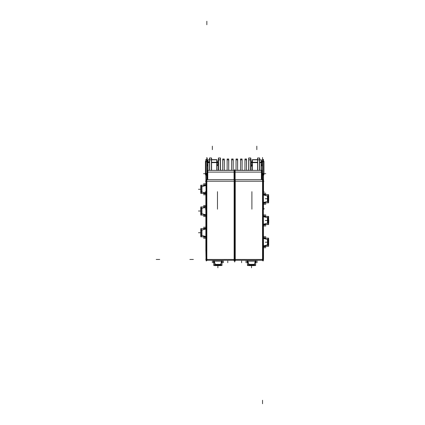 <?xml version="1.0" encoding="UTF-8"?>
<svg xmlns="http://www.w3.org/2000/svg" width="425" height="425" viewBox="0 0 425 425"><rect width="100%" height="100%" fill="white"/><g stroke="black" fill="none" stroke-linecap="round" stroke-linejoin="round"><path stroke-width="0.64" d="M261.205 162.467L259.67 162.467L261.205 162.467M257.592 162.467L252.445 162.467L257.592 162.467M248.689 159.821L251.021 159.837L250.973 170.372L250.766 158.998M246.521 159.837L246.521 170.372L246.516 158.998L244.943 158.998L244.943 170.372L244.943 159.837L246.569 159.837L246.521 170.372L246.479 158.998M237.617 159.837L237.617 170.372L237.617 158.998L236.04 158.998L236.04 170.372L236.04 159.837L237.665 159.837L237.617 170.372L237.58 158.998M242.069 159.837L242.069 170.372L242.064 158.998L240.492 158.998L240.492 170.372L240.492 159.837L242.117 159.837L242.069 170.372L242.027 158.998M216.729 162.467L211.581 162.467L216.729 162.467M209.504 162.467L207.963 162.467L209.504 162.467M233.166 159.837L233.166 170.372L233.166 158.998L231.588 158.998L231.588 170.372L231.588 159.837L233.213 159.837L233.166 170.372L233.128 158.998M228.714 159.837L228.714 170.372L228.714 158.998L227.136 158.998L227.136 170.372L227.136 159.837L228.767 159.837L228.714 170.372L228.677 158.998M224.262 159.837L224.262 170.372L224.262 158.998L222.684 158.998L222.684 170.372L222.684 159.837L224.315 159.837L224.262 170.372L224.225 158.998M218.402 158.998L218.238 170.372L218.184 159.837L220.479 159.821M262.544 179.653L262.538 174.733L263.346 174.733L263.346 179.849L263.346 174.733L262.538 174.733L262.538 179.43L262.538 157.489M268.69 201.407L268.69 196.079L268.451 201.402L267.808 201.732L268.451 201.402L267.644 201.402L268.451 201.402L268.451 196.084L267.808 195.755L268.457 196.084M267.644 196.084L267.644 201.402L267.644 196.084L263.521 194.963M263.521 224.23L267.5 223.109L268.69 223.141L268.781 220.474L268.446 217.807L268.451 223.136L267.644 223.136L268.451 223.136L268.451 217.818L267.808 217.488L268.457 217.818L267.649 217.818L267.644 223.136L267.644 217.812L263.521 216.697M267.341 217.627L267.644 217.812L267.341 217.627M268.69 239.541L268.451 244.864L263.521 245.985L268.451 244.864L268.451 239.546L267.808 239.217L268.69 239.541L268.69 244.874L267.5 244.837L263.521 245.958M263.521 238.425L267.644 239.546L263.521 238.425L267.644 239.546L267.644 244.869L267.644 239.546L268.457 239.546M255.218 261.014L254.192 265.37L248.875 265.365L247.844 261.014L248.869 264.557L254.336 264.334L248.869 264.557L248.875 265.365L254.192 265.365L254.522 264.722L254.198 265.604L248.864 265.604M206.438 179.43L206.035 179.43L206.035 174.733L206.842 174.733L206.842 179.43L206.842 157.489M221.568 261.014L220.543 265.37L215.225 265.365L214.2 261.014L215.225 264.557L220.702 264.308L215.225 264.557L215.225 265.365L214.896 264.722L215.225 265.365L220.543 265.365L220.873 264.722L220.548 265.604L215.22 265.604M205.859 193.062L201.737 191.941L205.859 193.062L201.737 191.941L200.924 191.941L201.572 192.27M201.572 186.293L200.929 186.623L201.737 186.617L205.859 185.502L201.737 186.617L200.929 186.623L201.572 186.293M205.859 236.523L201.737 235.402L200.924 235.402L201.572 235.732M201.737 230.084L200.929 230.084L201.737 230.084M201.737 208.351L200.929 208.351L201.737 208.351M200.929 213.669L201.572 213.998L200.929 213.669M201.737 213.674L205.859 214.79M248.848 157.935L248.848 170.372M250.601 170.372L250.601 157.935M248.689 170.372L248.689 157.978L250.766 157.978L250.766 170.372M259.505 170.372L259.505 157.935M252.344 159.837L261.301 159.837M257.592 170.372L257.592 157.978L259.67 157.978L259.67 170.372M257.752 157.935L257.752 170.372M261.933 179.43L261.933 170.372L262.358 170.372M262.273 179.43L262.273 170.372M257.592 162.276L252.328 162.276L252.328 170.372M259.67 162.276L261.322 162.276L261.322 170.372M261.205 159.811L261.205 170.372M261.38 168.608L261.322 170.266M252.269 168.608L252.328 170.266M252.328 168.953L252.269 162.626M261.322 168.953L261.38 162.626M252.269 159.657L257.592 159.657L252.492 159.678M252.269 160.384L251.552 162.626L257.592 162.626M261.38 160.384L262.358 163.434M259.67 162.626L262.098 162.626M252.445 170.372L252.445 159.811M252.269 166.079L251.648 165.33L252.269 165.33M261.38 166.079L262.002 165.33L261.38 165.33M251.552 162.626L250.973 164.427M262.358 164.725L261.38 164.725M252.269 164.725L250.973 164.725M234.584 170.372L234.584 179.653L234.584 170.372M261.933 172.104L234.048 172.104M261.933 170.372L234.048 170.372L234.048 179.653M261.396 170.372L261.396 179.43M250.973 159.837L250.973 170.372L250.931 158.998M235.121 172.104L207.235 172.104M207.023 170.372L235.121 170.372L235.121 179.653M207.235 170.372L207.235 179.43M207.772 179.43L207.772 170.372M216.846 170.372L216.846 162.276L211.581 162.276M207.846 170.372L207.846 162.276L209.504 162.276M207.963 159.811L207.963 170.372M216.904 168.608L216.846 170.266M207.788 168.608L207.846 170.266M216.904 160.384L218.232 164.539M207.788 160.384L207.023 162.775M218.232 164.725L216.904 164.725M207.788 164.725L207.023 164.725M207.788 166.079L207.166 165.33L207.788 165.33M216.904 166.079L217.52 165.33L216.904 165.33M216.729 170.372L216.729 159.811M216.904 159.657L211.581 159.657L216.676 159.678M207.071 162.626L209.504 162.626M211.581 162.626L217.621 162.626M216.904 162.626L216.846 168.953M207.788 162.626L207.846 168.953M216.824 159.837L207.867 159.837M209.663 157.935L209.663 170.372M211.416 170.372L211.416 157.935M209.504 170.372L209.504 157.978L211.581 157.978L211.581 170.372M220.32 170.372L220.32 157.935M218.402 170.372L218.402 157.978L220.479 157.978L220.479 170.372M218.567 157.935L218.567 170.372M234.69 169.447L234.69 262.039L234.69 169.447M247.446 261.2L255.616 261.2M262.358 170.287L261.322 170.287M252.328 170.287L250.973 170.287M248.689 170.287L246.521 170.287M244.943 170.287L242.069 170.287M240.492 170.287L237.617 170.287M236.04 170.287L234.133 170.372M263.096 260.844L263.325 259.101M263.346 179.43L262.942 179.43M262.406 179.43L263.155 179.663M263.521 180.976L263.521 174.553L262.358 174.553L262.363 179.653M262.544 179.43L261.375 179.653M263.521 192.015L264.339 192.015L263.521 192.015M263.521 208.84L264.339 208.84L263.521 208.84M262.538 174.239L263.346 174.239M262.358 174.914L262.358 173.506L263.521 173.506L263.521 174.914M262.358 174.208L263.941 174.208L263.941 161.59L263.521 161.59L263.941 161.59L263.346 160.427L263.941 161.59M262.358 173.921L262.358 161.527L263.521 161.527L263.521 173.921M262.358 161.946L262.358 159.487L263.521 159.487L263.521 161.946M263.521 161.335L263.941 161.335L263.941 174.462L263.521 174.462M263.521 202.826L268.616 202.826L268.616 194.661L263.521 194.661L267.808 194.661L267.808 202.826L263.521 202.826M267.458 196.079L267.458 201.407M263.521 202.497L267.5 201.376L268.616 201.413M263.521 224.559L268.616 224.559L268.616 216.394L263.521 216.394L267.808 216.394L267.808 224.559L263.521 224.559M267.458 217.807L267.458 223.141M263.521 246.288L268.616 246.288L268.616 238.122L263.521 238.122L267.808 238.122L267.808 246.288L263.521 246.288M267.458 239.541L267.458 244.874M262.358 160.974L262.066 161.766L262.358 161.766M262.358 174.032L262.066 174.032L262.161 175.137M263.096 260.259L234.133 260.259M263.096 259.452L234.133 259.452M247.446 261.014L247.446 265.529L255.616 265.529L255.616 261.014L255.616 264.722L247.446 264.722L247.446 261.014M248.864 264.371L254.198 264.371M247.876 261.014L248.901 264.414L248.859 265.529M263.346 260.435L263.521 259.271M263.521 259.027L263.346 259.632M263.521 249.374L263.521 259.293M262.538 260.435L262.538 258.921M234.133 261.014L234.133 179.653L263.096 179.653L263.096 261.014M234.117 181.22L263.914 181.22M263.521 259.101L262.358 259.101M263.325 181.22L263.096 179.663M263.346 179.663L263.346 260.658M263.521 250.947L263.346 209.541M263.521 209.541L263.346 191.314M263.521 191.314L263.521 179.849M233.166 170.287L235.248 170.372M213.802 261.2L221.967 261.2M231.588 170.287L228.714 170.287M227.136 170.287L224.262 170.287M222.684 170.287L220.479 170.287M218.232 170.287L216.846 170.287M207.846 170.287L207.023 170.287M205.859 174.909L206.035 174.239M206.842 174.239L207.023 173.506L205.859 173.506L205.859 174.208L207.023 174.208L207.023 174.909M206.035 191.314L205.859 174.553L207.023 174.553L207.018 179.653M206.975 179.43L206.226 179.663M208 179.653L206.837 179.653M205.859 208.84L205.041 208.84L205.859 208.84M205.859 192.015L205.041 192.015L205.859 192.015M235.248 259.452L206.284 259.452M235.248 260.259L206.284 260.259M213.802 261.014L213.802 265.529L221.967 265.529L221.967 261.014L221.967 264.722L213.802 264.722L213.802 261.014M215.22 264.371L220.548 264.371M214.227 261.014L215.252 264.414L215.209 265.529M206.035 259.632L205.859 259.027M205.859 259.271L206.035 260.435M206.842 260.435L206.842 258.921M206.284 261.014L206.284 179.653L235.248 179.653L235.248 261.014M206.284 179.663L206.056 181.22M206.056 259.101L206.284 260.658M205.461 181.22L235.264 181.22M206.035 179.663L206.284 260.844M207.023 259.101L205.859 259.101M206.035 259.293L205.859 249.374M205.859 250.947L205.859 191.314M207.023 174.208L205.859 174.208M205.859 173.921L205.859 161.527L207.023 161.527L207.023 173.921M205.859 161.946L205.859 159.487L207.023 159.487L207.023 161.946M205.859 174.462L205.44 174.462L205.44 161.335L205.859 161.335M205.859 185.199L200.765 185.199L200.765 193.364L205.859 193.364L201.572 193.364L201.572 185.199L205.859 185.199M205.859 185.528L201.88 186.649L200.69 186.612L200.69 191.946M201.917 186.612L201.917 191.946M205.859 228.661L200.765 228.661L200.765 236.826L205.859 236.826L201.572 236.826L201.572 228.661L205.859 228.661M205.859 228.99L201.88 230.111L200.69 230.079L200.69 235.407M201.917 230.079L201.917 235.407M205.859 207.257L201.88 208.377L200.765 208.34M200.69 208.346L200.69 213.679M201.917 208.346L201.917 213.679M205.859 206.927L200.765 206.927L200.765 215.093L205.859 215.093L201.572 215.093L201.572 206.927L205.859 206.927M207.023 161.766L207.315 161.766L207.023 160.974M262.257 162.276L262.257 165.978M256.822 146.168L256.822 149.674L256.822 146.168M251.51 166.265L250.973 165.729M250.973 170.372L250.973 158.998M244.943 170.372L244.943 159.837M246.521 170.372L246.521 158.998M236.04 170.372L236.04 159.837M237.617 170.372L237.617 158.998M240.492 170.372L240.492 159.837M242.069 170.372L242.069 158.998M212.346 146.168L212.346 149.674L212.346 146.168M217.828 162.626L218.232 163.832M231.588 170.372L231.588 159.837M233.166 170.372L233.166 158.998M227.136 170.372L227.136 159.837M228.714 170.372L228.714 158.998M222.684 170.372L222.684 159.837M224.262 170.372L224.262 158.998M218.232 170.372L218.232 159.837M262.538 173.682L263.346 173.682L262.538 173.682M263.346 161.766L262.538 161.766L263.346 161.766M268.69 196.079L267.808 195.755M268.69 217.807L267.808 217.488M262.538 259.101L262.538 181.22L262.538 259.101M251.898 209.174L251.898 191.675L251.898 209.174M263.574 174.733L261.933 174.733M262.31 173.682L265.816 173.682M263.521 161.766L263.941 161.766M262.188 161.766L262.188 165.097L262.188 161.766M262.188 175.137L262.188 177.714L262.188 175.137M263.92 174.462A1.753 1.753 0 0 1 263.521 175.344M263.521 203.246L265.816 203.246M263.521 194.241L265.816 194.241M263.521 193.221L265.816 193.221M263.521 194.799L265.816 194.799M263.521 202.688L265.816 202.688M263.521 204.266L265.816 204.266M267.548 198.746L265.237 198.746M263.521 215.974L265.816 215.974M263.521 214.954L265.816 214.954M263.521 216.532L265.816 216.532M263.521 224.416L265.816 224.416M263.521 225.994L265.816 225.994M263.521 224.979L265.816 224.979M267.548 220.474L265.237 220.474M263.521 246.707L265.816 246.707M263.521 237.702L265.816 237.702M263.521 236.688L265.816 236.688M263.521 238.266L265.816 238.266M263.521 246.149L265.816 246.149M263.521 247.727L265.816 247.727M267.548 242.208L265.237 242.208M247.031 261.014L247.031 262.73M256.036 261.014L256.036 262.73M257.051 261.014L257.051 262.73M255.473 261.014L255.473 262.73M247.589 261.014L247.589 262.73M246.011 261.014L246.011 262.73M251.531 265.694L251.531 267.83M241.613 261.014L241.613 262.73M189.874 259.452L193.375 259.452M262.538 403.75L262.538 400.244M262.538 260.658L262.538 179.663M206.035 179.43L206.035 174.733L206.842 174.733L206.842 179.43M206.842 181.22L206.842 259.101L206.842 181.22M206.035 173.682L206.842 173.682L206.035 173.682M206.842 161.766L206.035 161.766L206.842 161.766M205.44 161.59L206.035 160.427L205.44 161.59L205.859 161.59L205.44 161.59L205.44 174.208L206.035 175.525L205.44 174.208M205.859 215.512L203.564 215.512M203.564 173.682L207.071 173.682M207.315 161.766L209.312 161.766L207.315 161.766M217.478 191.675L217.478 209.174L217.478 191.675M222.387 261.014L222.387 262.73M223.401 261.014L223.401 262.73M221.829 261.014L221.829 262.73M213.94 261.014L213.94 262.73M212.362 261.014L212.362 262.73M213.382 261.014L213.382 262.73M217.882 265.694L217.882 267.83M227.768 261.014L227.768 262.73M156.219 259.452L159.726 259.452M206.842 21.25L206.842 24.756M206.842 179.663L206.842 260.658M207.023 173.682L205.859 173.682M207.193 160.958L207.193 158.084L207.193 160.958M207.193 174.032L207.193 170.701L207.193 174.032M205.859 175.344A1.753 1.753 0 0 1 205.461 174.462M205.859 193.784L203.564 193.784M205.859 194.799L203.564 194.799M205.859 193.221L203.564 193.221M205.859 185.337L203.564 185.337M205.859 183.759L203.564 183.759M205.859 184.779L203.564 184.779M200.6 189.279L198.464 189.279M205.859 237.246L203.564 237.246M205.859 238.266L203.564 238.266M205.859 236.688L203.564 236.688M205.859 228.799L203.564 228.799M205.859 227.221L203.564 227.221M205.859 228.241L203.564 228.241M200.6 232.741L198.464 232.741M205.859 216.532L203.564 216.532M205.859 214.954L203.564 214.954M205.859 207.071L203.564 207.071M205.859 205.493L203.564 205.493M205.859 206.508L203.564 206.508M200.6 211.012L198.464 211.012M263.521 174.208L263.941 174.208L263.346 175.525L263.941 174.208M263.346 159.487L262.538 159.487M206.035 159.487L206.842 159.487M263.192 160.331L263.93 161.771L263.192 160.331M263.93 174.032L263.202 175.637L263.93 174.032M263.941 161.335L263.941 174.462M262.145 160.958L262.501 160.958L262.145 160.958M205.45 161.771L206.189 160.331L205.45 161.771M206.178 175.637L205.45 174.032L206.178 175.637M205.44 174.462L205.44 161.335M207.235 160.958L206.879 160.958L207.235 160.958"/></g></svg>
